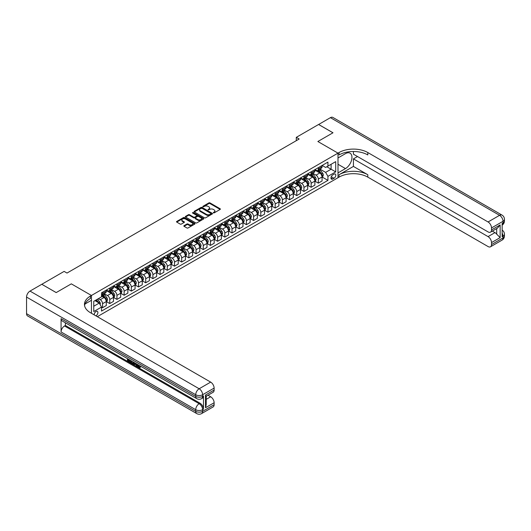 <?xml version="1.0" encoding="UTF-8"?>
<svg xmlns="http://www.w3.org/2000/svg" width="531" height="531" viewBox="0 0 531 531"><rect width="100%" height="100%" fill="white"/><g stroke="black" fill="none" stroke-linecap="round" stroke-linejoin="round"><path stroke-width="0.8" d="M213.362 212.891L214.152 212.891L220.153 209.426A0.796 0.458 0 0 0 220.385 209.101A0.796 0.458 0 0 0 220.153 208.776L209.991 202.902A0.796 0.458 0 0 0 208.856 202.902L202.855 206.367L202.855 206.825L204.422 206.38A2.555 1.474 0 0 1 208.039 206.38L208.889 206.864A2.555 1.474 0 0 1 209.632 207.906A2.555 1.474 0 0 1 208.889 208.955L208.112 209.858L209.679 209.406A2.555 1.474 0 0 1 213.289 209.406L214.139 209.898A2.555 1.474 0 0 1 214.889 210.94A2.555 1.474 0 0 1 214.139 211.988L213.362 212.891L213.362 212.433M95.872 315.839A2.602 1.5 120 0 0 96.058 315.746A2.602 1.5 120 0 0 97.757 313.449A2.602 1.5 120 0 0 97.359 311.365A2.602 1.5 120 0 0 96.058 311.491A2.602 1.5 120 0 0 94.226 314.883M184.065 225.662A0.796 0.458 0 0 0 183.832 225.987A0.796 0.458 0 0 0 184.065 226.319L186.919 227.965A0.796 0.458 0 0 0 188.047 227.965L194.711 224.115A0.796 0.458 0 0 0 194.943 223.79A0.796 0.458 0 0 0 194.711 223.465L184.542 217.597A0.796 0.458 0 0 0 183.414 217.597L176.75 221.44A0.796 0.458 0 0 0 176.518 221.766A0.796 0.458 0 0 0 176.75 222.091L180.195 224.082A0.796 0.458 0 0 0 181.323 224.082L184.177 222.436A0.796 0.458 0 0 0 184.41 222.111A0.796 0.458 0 0 0 184.177 221.785L182.472 220.796A2.137 1.235 0 0 1 181.841 219.927A2.137 1.235 0 0 1 183.162 218.785A2.137 1.235 0 0 1 185.492 219.051L192.182 222.914A2.137 1.235 0 0 1 192.806 223.79A2.137 1.235 0 0 1 191.492 224.932A2.137 1.235 0 0 1 189.162 224.659L188.047 224.016A0.796 0.458 0 0 0 186.919 224.016L184.065 225.662L184.065 226.319M26.55 313.682L195.713 411.346A4.885 2.821 120 0 0 196.722 413.583L27.559 315.918A4.885 2.821 -60 0 1 26.55 313.682L26.55 297.075A4.885 2.821 -60 0 1 30.002 291.094L41.796 284.284L56.18 292.588L71.313 283.853L56.213 292.574L41.83 284.304M41.83 284.271L64.125 271.394L66.999 273.06L299.165 139.016L296.285 137.356L318.58 124.486L332.97 132.79L317.863 141.511L338.001 153.134L91.451 295.482L71.313 283.853L91.451 295.482L90.416 296.079A20.344 11.742 0 0 0 84.456 304.382A20.344 11.742 0 0 0 90.416 312.686L210.668 382.114A4.885 2.821 60 0 1 214.126 388.095L202.616 394.739L202.616 396.398L203.479 395.9A4.885 2.821 60 0 1 202.47 398.137L201.607 398.635A4.885 2.821 -120 0 0 202.616 396.398A4.885 2.821 0 0 1 195.713 396.398L195.713 394.739L26.55 297.075M204.481 217.823A0.796 0.458 0 0 0 205.61 217.823L212.274 213.973A0.796 0.458 0 0 0 212.506 213.648A0.796 0.458 0 0 0 212.274 213.323L202.112 207.455A0.796 0.458 0 0 0 200.977 207.455L194.313 211.298A0.796 0.458 0 0 0 194.08 211.63A0.796 0.458 0 0 0 194.313 211.955L204.481 217.823M192.594 213.011L193.158 213.09L193.158 212.427L203.492 218.394A0.796 0.458 0 0 1 203.725 218.719A0.796 0.458 0 0 1 203.492 219.044L196.828 222.894A0.796 0.458 0 0 1 195.7 222.894L185.531 217.026L185.531 216.369A0.796 0.458 0 0 0 185.299 216.694A0.796 0.458 0 0 0 185.531 217.026M185.531 216.369L188.386 214.723A0.796 0.458 0 0 1 189.514 214.723L193.636 217.106A0.796 0.458 0 0 0 194.764 217.106L196.662 216.011A0.796 0.458 0 0 0 196.895 215.686A0.796 0.458 0 0 0 196.662 215.36L192.368 212.885L193.158 212.427M334.032 174.161L332.764 174.898A2.522 1.454 120 0 0 331.118 177.115A2.522 1.454 120 0 0 331.503 179.139A2.522 1.454 120 0 0 332.764 179.013L334.032 178.283A2.522 1.454 120 0 0 335.678 176.06A2.522 1.454 120 0 0 335.293 174.042A2.522 1.454 120 0 0 334.032 174.161M91.451 313.283L91.451 295.482L91.451 300.294L85.033 304.004M97.319 316.675L339.037 177.122A20.344 11.742 180 0 1 367.804 177.122L488.062 246.55A4.885 2.821 -120 0 0 490.505 246.789A4.885 2.821 -120 0 0 491.514 244.559L503.023 237.915L503.023 236.249L502.16 236.746L502.16 223.458L503.023 222.96L503.023 221.301L491.514 227.945L491.514 229.903L500.142 224.925L500.142 237.616L496.691 234.158L496.691 228.569M318.613 124.466L332.997 132.77L317.863 141.511L338.001 153.134L338.001 177.719L338.001 172.9L345.482 168.586A9.153 5.283 120 0 0 351.462 160.515A9.153 5.283 120 0 0 350.062 153.18A9.153 5.283 120 0 0 345.482 153.632L338.001 157.953L338.001 153.134L339.037 152.536A20.344 11.742 180 0 1 367.804 152.536L488.062 221.965L499.565 215.32L330.408 117.656L318.613 124.5M322.151 165.446L325.629 167.451L327.932 166.123L327.932 162.108L101.521 292.82L101.521 296.842L93.755 301.329L93.755 311.558L101.521 307.071L101.521 311.093L327.932 180.374L327.932 176.358L325.629 172.369L319.908 169.07M327.932 166.123L335.698 161.643L335.698 171.871L327.932 176.358M296.285 137.356L296.285 140.682M326.837 166.754L331.098 169.216L331.098 164.298L335.698 161.643M325.629 172.369L331.098 169.216L335.698 171.871M93.755 306.241L99.217 303.088L94.963 300.632M101.521 307.104L102.556 307.708L102.556 303.686A3.252 1.878 -120 0 0 100.253 299.696L98.414 298.634M102.556 307.708L106.3 305.544L106.3 301.528A3.252 1.878 -120 0 0 103.996 297.539L101.521 296.112M106.386 301.608L109.751 303.553L109.751 299.53A3.252 1.878 -120 0 0 107.448 295.548L104.142 293.636M109.751 303.553L113.488 301.396L113.488 297.373A3.252 1.878 -120 0 0 111.185 293.391L106.3 290.563M113.574 297.46L116.939 299.398L116.939 295.382A3.252 1.878 -120 0 0 114.643 291.393L111.337 289.488M116.939 299.398L120.683 297.241L120.683 293.218A3.252 1.878 -120 0 0 118.38 289.236L113.488 286.415M120.769 293.304L124.135 295.249L124.135 291.227A3.252 1.878 -120 0 0 121.831 287.244L118.526 285.333M124.135 295.249L127.871 293.085L127.871 289.07A3.252 1.878 -120 0 0 125.575 285.081L120.683 282.26M127.958 289.149L131.323 291.094L131.323 287.079A3.252 1.878 -120 0 0 129.026 283.089L125.721 281.184M131.323 291.094L135.066 288.937L135.066 284.915A3.252 1.878 -120 0 0 132.763 280.932L127.871 278.105M135.153 285.001L138.518 286.946L138.518 282.923A3.252 1.878 -120 0 0 136.215 278.934L132.909 277.029M138.518 286.946L142.262 284.782L142.262 280.766A3.252 1.878 -120 0 0 139.958 276.777L135.066 273.956M142.348 280.846L145.713 282.791L145.713 278.768A3.252 1.878 -120 0 0 143.41 274.786L140.104 272.874M145.713 282.791L149.45 280.633L149.45 276.611A3.252 1.878 -120 0 0 147.147 272.629L142.262 269.801M149.536 276.697L152.901 278.636L152.901 274.62A3.252 1.878 -120 0 0 150.598 270.631L147.299 268.726M152.901 278.636L156.645 276.478L156.645 272.463A3.252 1.878 -120 0 0 154.342 268.474L149.45 265.653M156.731 272.542L160.096 274.487L160.096 270.465A3.252 1.878 -120 0 0 157.793 266.482L154.488 264.571M160.096 274.487L163.833 272.323L163.833 268.308A3.252 1.878 -120 0 0 161.537 264.319L156.645 261.498M163.92 268.387L167.285 270.332L167.285 266.316A3.252 1.878 -120 0 0 164.988 262.327L161.683 260.422M167.285 270.332L171.028 268.175L171.028 264.153A3.252 1.878 -120 0 0 168.725 260.17L163.833 257.343M171.115 264.239L174.48 266.184L174.48 262.161A3.252 1.878 -120 0 0 172.177 258.172L168.871 256.267M174.48 266.184L178.217 264.02L178.217 260.004A3.252 1.878 -120 0 0 175.92 256.015L171.028 253.194M178.303 260.084L181.675 262.029L181.675 258.006A3.252 1.878 -120 0 0 179.372 254.024L176.066 252.112M181.675 262.029L185.412 259.871L185.412 255.849A3.252 1.878 -120 0 0 183.109 251.867L178.217 249.039M185.498 255.935L188.863 257.874L188.863 253.858A3.252 1.878 -120 0 0 186.56 249.869L183.255 247.964M188.863 257.874L192.607 255.716L192.607 251.701A3.252 1.878 -120 0 0 190.304 247.711L185.412 244.891M192.693 251.78L196.058 253.725L196.058 249.703A3.252 1.878 -120 0 0 193.755 245.72L190.45 243.809M196.058 253.725L199.795 251.568L199.795 247.546A3.252 1.878 -120 0 0 197.492 243.556L192.607 240.735M199.882 247.625L203.247 249.57L203.247 245.554A3.252 1.878 -120 0 0 200.944 241.565L197.645 239.66M203.247 249.57L206.99 247.413L206.99 243.39A3.252 1.878 -120 0 0 204.687 239.408L199.795 236.58M207.077 243.477L210.442 245.422L210.442 241.399A3.252 1.878 -120 0 0 208.139 237.41L204.833 235.505M210.442 245.422L214.179 243.258L214.179 239.242A3.252 1.878 -120 0 0 211.882 235.253L206.99 232.432M214.265 239.322L217.63 241.266L217.63 237.244A3.252 1.878 -120 0 0 215.334 233.262L212.028 231.35M217.63 241.266L221.374 239.109L221.374 235.087A3.252 1.878 -120 0 0 219.071 231.104L214.179 228.277M221.46 235.173L224.825 237.111L224.825 233.096A3.252 1.878 -120 0 0 222.522 229.107L219.217 227.202M224.825 237.111L228.562 234.954L228.562 230.939A3.252 1.878 -120 0 0 226.266 226.949L221.374 224.128M228.649 231.018L232.02 232.963L232.02 228.941A3.252 1.878 -120 0 0 229.717 224.958L226.412 223.047M232.02 232.963L235.757 230.806L235.757 226.783A3.252 1.878 -120 0 0 233.454 222.794L228.562 219.973M235.844 226.863L239.209 228.808L239.209 224.792A3.252 1.878 -120 0 0 236.906 220.803L233.6 218.898M239.209 228.808L242.952 226.651L242.952 222.628A3.252 1.878 -120 0 0 240.649 218.646L235.757 215.818M243.039 222.715L246.404 224.659L246.404 220.637A3.252 1.878 -120 0 0 244.101 216.655L240.795 214.743M246.404 224.659L250.141 222.496L250.141 218.48A3.252 1.878 -120 0 0 247.838 214.491L242.952 211.67M250.227 218.56L253.592 220.504L253.592 216.482A3.252 1.878 -120 0 0 251.289 212.5L247.99 210.588M253.592 220.504L257.336 218.347L257.336 214.325A3.252 1.878 -120 0 0 255.033 210.342L250.141 207.515M257.422 214.411L260.787 216.349L260.787 212.334A3.252 1.878 -120 0 0 258.484 208.344L255.179 206.44M260.787 216.349L264.524 214.192L264.524 210.176A3.252 1.878 -120 0 0 262.228 206.187L257.336 203.366M264.611 210.256L267.976 212.201L267.976 208.179A3.252 1.878 -120 0 0 265.679 204.196L262.374 202.284M267.976 212.201L271.719 210.044L271.719 206.021A3.252 1.878 -120 0 0 269.416 202.032L264.524 199.211M271.806 206.108L275.171 208.046L275.171 204.03A3.252 1.878 -120 0 0 272.868 200.041L269.562 198.136M275.171 208.046L278.908 205.889L278.908 201.866A3.252 1.878 -120 0 0 276.611 197.884L271.719 195.056M278.994 201.953L282.366 203.897L282.366 199.875A3.252 1.878 -120 0 0 280.063 195.893L276.757 193.981M282.366 203.897L286.103 201.734L286.103 197.718A3.252 1.878 -120 0 0 283.8 193.729L278.908 190.908M286.189 197.797L289.554 199.742L289.554 195.727A3.252 1.878 -120 0 0 287.251 191.737L283.952 189.826M289.554 199.742L293.298 197.585L293.298 193.563A3.252 1.878 -120 0 0 290.995 189.58L286.103 186.753M293.384 193.649L296.749 195.587L296.749 191.572A3.252 1.878 -120 0 0 294.446 187.582L291.141 185.677M296.749 195.587L300.486 193.43L300.486 189.414A3.252 1.878 -120 0 0 298.183 185.425L293.298 182.604M300.573 189.494L303.938 191.439L303.938 187.416A3.252 1.878 -120 0 0 301.641 183.434L298.336 181.522M303.938 191.439L307.681 189.282L307.681 185.259A3.252 1.878 -120 0 0 305.378 181.27L300.486 178.449M307.768 185.346L311.133 187.284L311.133 183.268A3.252 1.878 -120 0 0 308.83 179.279L305.524 177.374M311.133 187.284L314.87 185.127L314.87 181.104A3.252 1.878 -120 0 0 312.573 177.122L307.681 174.294M314.956 181.19L318.321 183.135L318.321 179.113A3.252 1.878 -120 0 0 316.025 175.13L312.719 173.219M318.321 183.135L322.065 180.971L322.065 176.956A3.252 1.878 -120 0 0 319.762 172.967L314.87 170.146M314.956 169.595L316.025 170.212A3.252 1.878 -120 0 0 317.651 170.371A3.252 1.878 -120 0 0 318.321 168.885L318.321 167.65M307.768 173.75L308.83 174.36A3.252 1.878 -120 0 0 310.456 174.526A3.252 1.878 -120 0 0 311.133 173.033L311.133 171.805M300.573 177.898L301.641 178.516A3.252 1.878 -120 0 0 303.267 178.675A3.252 1.878 -120 0 0 303.938 177.188L303.938 175.96M293.384 182.053L294.446 182.671A3.252 1.878 -120 0 0 296.072 182.83A3.252 1.878 -120 0 0 296.749 181.336L296.749 180.109M286.189 186.208L287.251 186.819A3.252 1.878 -120 0 0 288.884 186.985A3.252 1.878 -120 0 0 289.554 185.492L289.554 184.264M278.994 190.357L280.063 190.974A3.252 1.878 -120 0 0 281.689 191.133A3.252 1.878 -120 0 0 282.366 189.647L282.366 188.412M271.806 194.512L272.868 195.123A3.252 1.878 -120 0 0 274.494 195.289A3.252 1.878 -120 0 0 275.171 193.795L275.171 192.567M264.611 198.66L265.679 199.278A3.252 1.878 -120 0 0 267.305 199.437A3.252 1.878 -120 0 0 267.976 197.95L267.976 196.722M257.422 202.815L258.484 203.433A3.252 1.878 -120 0 0 260.11 203.592A3.252 1.878 -120 0 0 260.787 202.099L260.787 200.871M250.227 206.971L251.289 207.581A3.252 1.878 -120 0 0 252.922 207.74A3.252 1.878 -120 0 0 253.592 206.254L253.592 205.026M243.039 211.119L244.101 211.736A3.252 1.878 -120 0 0 245.727 211.896A3.252 1.878 -120 0 0 246.404 210.409L246.404 209.174M235.844 215.274L236.906 215.885A3.252 1.878 -120 0 0 238.538 216.051A3.252 1.878 -120 0 0 239.209 214.557L239.209 213.329M228.649 219.422L229.717 220.04A3.252 1.878 -120 0 0 231.343 220.199A3.252 1.878 -120 0 0 232.02 218.712L232.02 217.484M221.46 223.578L222.522 224.195A3.252 1.878 -120 0 0 224.148 224.354A3.252 1.878 -120 0 0 224.825 222.861L224.825 221.633M214.265 227.733L215.334 228.343A3.252 1.878 -120 0 0 216.96 228.503A3.252 1.878 -120 0 0 217.63 227.016L217.63 225.788M207.077 231.881L208.139 232.498A3.252 1.878 -120 0 0 209.765 232.658A3.252 1.878 -120 0 0 210.442 231.171L210.442 229.936M199.882 236.036L200.944 236.647A3.252 1.878 -120 0 0 202.576 236.813A3.252 1.878 -120 0 0 203.247 235.319L203.247 234.091M192.693 240.185L193.755 240.802A3.252 1.878 -120 0 0 195.381 240.961A3.252 1.878 -120 0 0 196.058 239.474L196.058 238.246M185.498 244.34L186.56 244.957A3.252 1.878 -120 0 0 188.193 245.116A3.252 1.878 -120 0 0 188.863 243.623L188.863 242.395M178.303 248.495L179.372 249.105A3.252 1.878 -120 0 0 180.998 249.265A3.252 1.878 -120 0 0 181.675 247.778L181.675 246.55M171.115 252.643L172.177 253.26A3.252 1.878 -120 0 0 173.803 253.42A3.252 1.878 -120 0 0 174.48 251.933L174.48 250.698M163.92 256.798L164.988 257.409A3.252 1.878 -120 0 0 166.615 257.575A3.252 1.878 -120 0 0 167.285 256.081L167.285 254.853M156.731 260.947L157.793 261.564A3.252 1.878 -120 0 0 159.419 261.723A3.252 1.878 -120 0 0 160.096 260.236L160.096 259.009M149.536 265.102L150.598 265.719A3.252 1.878 -120 0 0 152.231 265.878A3.252 1.878 -120 0 0 152.901 264.385L152.901 263.157M142.348 269.257L143.41 269.867A3.252 1.878 -120 0 0 145.036 270.027A3.252 1.878 -120 0 0 145.713 268.54L145.713 267.312M135.153 273.405L136.215 274.023A3.252 1.878 -120 0 0 137.848 274.182A3.252 1.878 -120 0 0 138.518 272.695L138.518 271.46M127.958 277.56L129.026 278.171A3.252 1.878 -120 0 0 130.653 278.337A3.252 1.878 -120 0 0 131.323 276.843L131.323 275.616M120.769 281.709L121.831 282.326A3.252 1.878 -120 0 0 123.457 282.485A3.252 1.878 -120 0 0 124.135 280.999L124.135 279.771M113.574 285.864L114.643 286.481A3.252 1.878 -120 0 0 116.269 286.64A3.252 1.878 -120 0 0 116.939 285.147L116.939 283.919M106.386 290.019L107.448 290.63A3.252 1.878 -120 0 0 109.074 290.789A3.252 1.878 -120 0 0 109.751 289.302L109.751 288.074M322.151 177.035L327.932 180.374M317.651 170.371L321.388 168.214A3.252 1.878 -120 0 0 322.065 166.721L322.065 165.493M310.456 174.526L314.199 172.363A3.252 1.878 -120 0 0 314.87 170.876L314.87 169.648M303.267 178.675L307.004 176.518A3.252 1.878 -120 0 0 307.681 175.031L307.681 173.796M296.072 182.83L299.816 180.673A3.252 1.878 -120 0 0 300.486 179.179L300.486 177.951M288.884 186.985L292.621 184.821A3.252 1.878 -120 0 0 293.298 183.334L293.298 182.106M281.689 191.133L285.426 188.976A3.252 1.878 -120 0 0 286.103 187.483L286.103 186.255M274.494 195.289L278.237 193.125A3.252 1.878 -120 0 0 278.908 191.638L278.908 190.41M267.305 199.437L271.042 197.28A3.252 1.878 -120 0 0 271.719 195.786L271.719 194.558M260.11 203.592L263.854 201.435A3.252 1.878 -120 0 0 264.524 199.941L264.524 198.713M252.922 207.74L256.659 205.583A3.252 1.878 -120 0 0 257.336 204.096L257.336 202.869M245.727 211.896L249.47 209.738A3.252 1.878 -120 0 0 250.141 208.245L250.141 207.017M238.538 216.051L242.275 213.887A3.252 1.878 -120 0 0 242.952 212.4L242.952 211.172M231.343 220.199L235.08 218.042A3.252 1.878 -120 0 0 235.757 216.548L235.757 215.32M224.148 224.354L227.892 222.197A3.252 1.878 -120 0 0 228.562 220.704L228.562 219.476M216.96 228.503L220.697 226.345A3.252 1.878 -120 0 0 221.374 224.859L221.374 223.624M209.765 232.658L213.508 230.5A3.252 1.878 -120 0 0 214.179 229.007L214.179 227.779M202.576 236.813L206.313 234.649A3.252 1.878 -120 0 0 206.99 233.162L206.99 231.934M195.381 240.961L199.125 238.804A3.252 1.878 -120 0 0 199.795 237.311L199.795 236.083M188.193 245.116L191.93 242.959A3.252 1.878 -120 0 0 192.607 241.466L192.607 240.238M180.998 249.265L184.735 247.107A3.252 1.878 -120 0 0 185.412 245.621L185.412 244.386M173.803 253.42L177.546 251.263A3.252 1.878 -120 0 0 178.217 249.769L178.217 248.541M166.615 257.575L170.351 255.411A3.252 1.878 -120 0 0 171.028 253.924L171.028 252.696M159.419 261.723L163.163 259.566A3.252 1.878 -120 0 0 163.833 258.073L163.833 256.845M152.231 265.878L155.968 263.721A3.252 1.878 -120 0 0 156.645 262.228L156.645 261M145.036 270.027L148.78 267.87A3.252 1.878 -120 0 0 149.45 266.383L149.45 265.148M137.848 274.182L141.585 272.025A3.252 1.878 -120 0 0 142.262 270.531L142.262 269.303M130.653 278.337L134.389 276.173A3.252 1.878 -120 0 0 135.066 274.686L135.066 273.458M123.457 282.485L127.201 280.328A3.252 1.878 -120 0 0 127.871 278.835L127.871 277.607M116.269 286.64L120.006 284.477A3.252 1.878 -120 0 0 120.683 282.99L120.683 281.762M109.074 290.789L112.818 288.632A3.252 1.878 -120 0 0 113.488 287.145L113.488 285.91M101.521 295.077A3.252 1.878 -120 0 0 101.886 294.944L105.623 292.787A3.252 1.878 -120 0 0 106.3 291.293L106.3 290.065M101.886 294.944A3.252 1.878 -120 0 0 102.556 293.451L102.556 292.223M99.217 303.088L101.521 307.071M213.588 212.971L214.139 212.652A2.555 1.474 0 0 0 214.889 211.603L214.889 210.94M209.632 207.906L209.632 208.577A2.555 1.474 0 0 1 208.889 209.619L208.331 209.937M220.146 209.433L209.991 203.572A0.796 0.458 0 0 0 208.856 203.572L203.081 206.904M212.267 213.98L202.112 208.119A0.796 0.458 0 0 0 200.977 208.119L194.326 211.962L194.313 211.298M210.86 213.874L210.86 213.422L201.939 208.271L200.333 208.743A2.555 1.474 0 0 0 199.583 209.785A2.555 1.474 0 0 0 200.333 210.827L206.433 214.351A2.555 1.474 0 0 0 210.044 214.351L210.86 213.874L210.86 214.544L211.026 213.648M199.583 209.785L199.583 210.449A2.555 1.474 0 0 0 200.333 211.491L200.333 210.827M210.86 214.544L210.044 215.015A2.555 1.474 0 0 1 206.433 215.015L200.333 211.491M185.545 217.026L188.386 215.387L188.386 214.723M196.895 215.686L196.895 216.349A0.796 0.458 0 0 1 196.662 216.675L194.764 217.77A0.796 0.458 0 0 1 193.636 217.77L189.514 215.387A0.796 0.458 0 0 0 188.386 215.387M193.158 213.09L203.479 219.051M197.917 219.575A2.137 1.235 0 0 0 200.247 219.841A2.137 1.235 0 0 0 201.561 218.706A2.137 1.235 0 0 0 200.937 217.829L198.581 216.469A0.796 0.458 0 0 0 197.452 216.469L195.561 217.564A0.796 0.458 0 0 0 195.322 217.889A0.796 0.458 0 0 0 195.561 218.214L197.917 219.575L197.917 220.239A2.137 1.235 0 0 0 200.247 220.504A2.137 1.235 0 0 0 201.561 219.369L201.561 218.706M195.322 217.889L195.322 218.553A0.796 0.458 0 0 0 195.561 218.878L195.561 218.214M197.917 220.239L195.561 218.878M192.806 223.79L192.806 224.454A2.137 1.235 0 0 1 191.492 225.595A2.137 1.235 0 0 1 189.162 225.323L188.047 224.679A0.796 0.458 0 0 0 186.919 224.679L184.078 226.325M181.841 219.927L181.841 220.591A2.137 1.235 0 0 0 182.472 221.46L182.472 220.796M184.164 222.443L182.472 221.46M194.711 223.465L194.711 224.115L184.542 218.261A0.796 0.458 0 0 0 183.414 218.261L176.763 222.097L176.75 221.44M322.065 177.088L322.755 176.69L323.333 175.031A2.157 1.248 -120 0 0 322.642 173.192L320.293 170.053A6.226 3.591 -120 0 0 319.609 169.243M317.272 171.533A6.226 3.591 -120 0 0 315.998 170.199M321.474 175.515L322.164 175.117A2.157 1.248 -120 0 0 321.547 173.823L319.197 170.683A6.226 3.591 -120 0 0 318.52 169.874M317.936 170.205A5.164 2.98 60 0 1 318.786 171.168L320.777 173.823M317.83 170.272A6.226 3.591 60 0 1 318.507 171.082L320.067 173.172M314.87 181.237L315.56 180.839L316.137 179.179A2.157 1.248 -120 0 0 315.447 177.341L313.098 174.208A6.226 3.591 -120 0 0 312.42 173.391M310.077 175.681A6.226 3.591 -120 0 0 308.81 174.347M314.286 179.67L314.976 179.272A2.157 1.248 -120 0 0 314.359 177.978L312.002 174.838A6.226 3.591 -120 0 0 311.325 174.022M310.748 174.36A5.164 2.98 60 0 1 311.597 175.323L313.582 177.978M310.635 174.42A6.226 3.591 60 0 1 311.312 175.237L312.878 177.321M307.681 185.392L308.372 184.994L308.942 183.334A2.157 1.248 -120 0 0 308.259 181.496L305.909 178.356A6.226 3.591 -120 0 0 305.225 177.546M302.889 179.836A6.226 3.591 -120 0 0 301.615 178.502M307.091 183.826L307.781 183.427A2.157 1.248 -120 0 0 307.164 182.126L304.814 178.987A6.226 3.591 -120 0 0 304.13 178.177M303.553 178.509A5.164 2.98 60 0 1 304.402 179.471L306.394 182.133M303.44 178.575A6.226 3.591 60 0 1 304.124 179.385L305.683 181.476M300.486 189.547L301.177 189.149L301.754 187.483A2.157 1.248 -120 0 0 301.064 185.651L298.714 182.511A6.226 3.591 -120 0 0 298.037 181.695M295.694 183.985A6.226 3.591 -120 0 0 294.42 182.657M299.896 187.974L300.586 187.576A2.157 1.248 -120 0 0 299.969 186.281L297.619 183.142A6.226 3.591 -120 0 0 296.942 182.325M296.364 182.664A5.164 2.98 60 0 1 297.207 183.626L299.199 186.281M296.252 182.724A6.226 3.591 60 0 1 296.929 183.54L298.495 185.624M293.298 193.696L293.988 193.297L294.559 191.638A2.157 1.248 -120 0 0 293.875 189.799L291.519 186.66A6.226 3.591 -120 0 0 290.842 185.85M288.506 188.14A6.226 3.591 -120 0 0 287.231 186.806M292.707 192.129L293.397 191.731A2.157 1.248 -120 0 0 292.78 190.43L290.43 187.297A6.226 3.591 -120 0 0 289.747 186.481M289.169 186.812A5.164 2.98 60 0 1 290.019 187.782L292.01 190.437M289.056 186.879A6.226 3.591 60 0 1 289.74 187.695L291.3 189.779M353.42 166.422L339.037 174.732A20.344 11.742 180 0 1 367.804 174.732L353.42 166.422L353.42 158.882L357.509 156.526M353.42 151.488L353.42 154.169L488.062 231.901A4.885 2.821 -120 0 0 490.505 232.14A4.885 2.821 -120 0 0 491.514 229.903M500.142 237.616L491.514 242.594L491.514 244.559M491.514 242.594A4.885 2.821 -120 0 0 488.062 236.614L494.965 232.631A4.885 2.821 60 0 1 496.691 234.158M353.42 158.882L488.062 236.614M330.408 117.656A4.885 2.821 -60 0 1 332.851 117.417L502.007 215.082A4.885 2.821 120 0 0 499.565 215.32A4.885 2.821 60 0 1 503.023 221.301A4.885 2.821 180 0 0 504.45 219.31A4.885 4.885 0 0 0 502.007 215.082M491.514 227.945A4.885 2.821 -120 0 0 488.062 221.965M492.31 231.098L494.965 232.631M339.037 152.536L339.037 154.933A20.344 11.742 180 0 1 367.804 154.933L367.804 152.536M490.505 232.14L497.56 228.065L500.142 224.925M137.629 364.518L139.507 367.107M137.582 364.996L138.651 367.233L140.078 366.529L140.562 366.941L139.699 367.85L138.691 367.717L137.131 364.233M134.808 364.2L134.131 365.029L133.613 364.731L134.482 362.7M136.673 363.967L137.363 366.363L136.898 366.636L135.989 364.883L134.522 364.034L134.131 365.029M128.389 359.879L128.389 360.728L130.427 361.903L130.427 362.361L129.969 362.627L127.447 361.173L127.447 358.637M130.208 360.23L129.743 360.662L127.931 359.613L127.931 360.994L128.389 360.728M61.072 318.666L195.713 396.398A4.885 2.821 120 0 0 196.722 398.635L62.081 320.903A4.885 2.821 -60 0 1 61.072 318.666L61.072 331.955A4.885 2.821 -60 0 1 64.523 325.974L65.386 325.476L200.028 403.208A4.885 2.821 60 0 1 203.479 409.189L203.479 395.9M65.386 325.476L65.386 322.808M133.427 362.089L133.467 362.633L133.912 362.374L133.447 363.682L131.867 363.728L130.633 363.012L130.633 360.476M205.49 395.037L206.207 396.119L206.207 404.655L205.49 407.728L205.49 395.037L214.126 390.053L214.126 388.095M214.126 390.053A4.885 2.821 60 0 1 213.11 392.29L206.207 396.279M208.013 395.23L210.668 396.763A4.885 2.821 60 0 1 214.126 402.744L205.49 407.728M203.479 409.189L202.616 409.686L202.616 411.346L214.126 404.702L214.126 402.744M214.126 404.702A4.885 2.821 60 0 1 213.11 406.938L201.607 413.583A4.885 2.821 -120 0 0 202.616 411.346A4.885 2.821 0 0 1 195.713 411.346L195.713 409.686L61.072 331.955M90.416 296.079L90.416 298.468A20.344 11.742 0 0 0 84.562 305.577M127.931 360.994L129.969 362.169L130.427 361.903M129.969 362.169L129.969 362.627M127.931 358.916L129.949 360.084M129.743 360.204L129.743 360.662M133.467 362.633L132.989 363.947M131.117 360.761L131.117 362.832L131.827 363.244L132.644 363.43L132.942 361.81M131.582 361.027L131.582 362.567L133.108 363.164M131.117 362.832L131.582 362.567M131.827 363.244L132.292 362.978M136.029 363.596L136.898 366.636M134.94 362.965L134.668 363.655L135.843 364.339L135.571 363.33M135.226 363.131L135.677 363.708M134.668 363.655L135.126 363.39M138.651 367.233L139.109 366.967M139.321 367.313L139.613 366.795L140.104 367.206L140.562 366.941M140.104 367.206L139.699 367.85M286.103 197.851L286.793 197.452L287.371 195.786A2.157 1.248 -120 0 0 286.68 193.954L284.331 190.815A6.226 3.591 -120 0 0 283.647 189.998M281.311 192.295A6.226 3.591 -120 0 0 280.036 190.961M285.512 196.278L286.202 195.879A2.157 1.248 -120 0 0 285.585 194.585L283.235 191.445A6.226 3.591 -120 0 0 282.558 190.636M281.974 190.968A5.164 2.98 60 0 1 282.824 191.93L284.815 194.585M281.868 191.034A6.226 3.591 60 0 1 282.545 191.844L284.112 193.934M278.908 201.999L279.598 201.601L280.176 199.941A2.157 1.248 -120 0 0 279.485 198.103L277.136 194.97A6.226 3.591 -120 0 0 276.459 194.154M274.122 196.443A6.226 3.591 -120 0 0 272.848 195.109M278.324 200.433L279.014 200.034A2.157 1.248 -120 0 0 278.397 198.74L276.047 195.6A6.226 3.591 -120 0 0 275.363 194.784M274.786 195.123A5.164 2.98 60 0 1 275.635 196.085L277.62 198.74M274.673 195.182A6.226 3.591 60 0 1 275.35 195.999L276.916 198.083M271.719 206.154L272.41 205.756L272.987 204.096A2.157 1.248 -120 0 0 272.297 202.258L269.947 199.118A6.226 3.591 -120 0 0 269.263 198.309M266.927 200.599A6.226 3.591 -120 0 0 265.653 199.264M271.129 204.588L271.819 204.189A2.157 1.248 -120 0 0 271.202 202.888L268.852 199.749A6.226 3.591 -120 0 0 268.175 198.939M267.591 199.271A5.164 2.98 60 0 1 268.44 200.233L270.432 202.895M267.485 199.337A6.226 3.591 60 0 1 268.162 200.147L269.721 202.238M264.524 210.309L265.215 209.911L265.792 208.245A2.157 1.248 -120 0 0 265.102 206.413L262.752 203.273A6.226 3.591 -120 0 0 262.075 202.457M259.732 204.747A6.226 3.591 -120 0 0 258.458 203.419M263.94 208.736L264.63 208.338A2.157 1.248 -120 0 0 264.013 207.044L261.657 203.904A6.226 3.591 -120 0 0 260.98 203.088M260.402 203.426A5.164 2.98 60 0 1 261.252 204.389L263.237 207.044M260.29 203.486A6.226 3.591 60 0 1 260.967 204.302L262.533 206.386M257.336 214.458L258.026 214.059L258.597 212.4A2.157 1.248 -120 0 0 257.913 210.561L255.564 207.422A6.226 3.591 -120 0 0 254.88 206.612M252.544 208.902A6.226 3.591 -120 0 0 251.269 207.568M256.745 212.891L257.435 212.493A2.157 1.248 -120 0 0 256.818 211.192L254.468 208.059A6.226 3.591 -120 0 0 253.785 207.243M253.207 207.575A5.164 2.98 60 0 1 254.057 208.544L256.048 211.199M253.095 207.641A6.226 3.591 60 0 1 253.778 208.457L255.338 210.541M250.141 218.613L250.831 218.214L251.409 216.548A2.157 1.248 -120 0 0 250.718 214.716L248.369 211.577A6.226 3.591 -120 0 0 247.692 210.761M245.349 213.057A6.226 3.591 -120 0 0 244.074 211.723M249.55 217.04L250.24 216.641A2.157 1.248 -120 0 0 249.623 215.347L247.273 212.208A6.226 3.591 -120 0 0 246.596 211.398M246.019 211.73A5.164 2.98 60 0 1 246.862 212.692L248.853 215.347M245.906 211.796A6.226 3.591 60 0 1 246.583 212.606L248.15 214.697M242.952 222.761L243.643 222.363L244.214 220.704A2.157 1.248 -120 0 0 243.53 218.865L241.174 215.732A6.226 3.591 -120 0 0 240.497 214.916M238.16 217.206A6.226 3.591 -120 0 0 236.886 215.871M242.362 221.195L243.052 220.796A2.157 1.248 -120 0 0 242.435 219.502L240.085 216.363A6.226 3.591 -120 0 0 239.401 215.546M238.824 215.885A5.164 2.98 60 0 1 239.673 216.847L241.665 219.502M238.711 215.944A6.226 3.591 60 0 1 239.395 216.761L240.955 218.845M235.757 226.916L236.448 226.518L237.025 224.859A2.157 1.248 -120 0 0 236.335 223.02L233.985 219.88A6.226 3.591 -120 0 0 233.301 219.071M230.965 221.361A6.226 3.591 -120 0 0 229.691 220.026M235.167 225.35L235.857 224.952A2.157 1.248 -120 0 0 235.24 223.651L232.89 220.511A6.226 3.591 -120 0 0 232.213 219.701M231.629 220.033A5.164 2.98 60 0 1 232.478 220.996L234.47 223.657M231.523 220.1A6.226 3.591 60 0 1 232.2 220.909L233.766 223M228.562 231.071L229.253 230.673L229.83 229.007A2.157 1.248 -120 0 0 229.14 227.175L226.79 224.036A6.226 3.591 -120 0 0 226.113 223.219M223.777 225.509A6.226 3.591 -120 0 0 222.502 224.182M227.978 229.498L228.669 229.1A2.157 1.248 -120 0 0 228.051 227.806L225.702 224.666A6.226 3.591 -120 0 0 225.018 223.85M224.44 224.188A5.164 2.98 60 0 1 225.29 225.151L227.275 227.806M224.328 224.248A6.226 3.591 60 0 1 225.005 225.064L226.571 227.149M221.374 235.22L222.064 234.821L222.642 233.162A2.157 1.248 -120 0 0 221.951 231.324L219.602 228.184A6.226 3.591 -120 0 0 218.918 227.374M216.582 229.664A6.226 3.591 -120 0 0 215.307 228.33M220.783 233.653L221.473 233.255A2.157 1.248 -120 0 0 220.856 231.954L218.506 228.815A6.226 3.591 -120 0 0 217.829 228.005M217.245 228.337A5.164 2.98 60 0 1 218.095 229.306L220.086 231.961M217.139 228.403A6.226 3.591 60 0 1 217.816 229.219L219.376 231.304M214.179 239.375L214.869 238.977L215.447 237.311A2.157 1.248 -120 0 0 214.756 235.479L212.407 232.339A6.226 3.591 -120 0 0 211.73 231.523M209.387 233.819A6.226 3.591 -120 0 0 208.112 232.485M213.595 237.802L214.285 237.403A2.157 1.248 -120 0 0 213.668 236.109L211.311 232.97A6.226 3.591 -120 0 0 210.634 232.16M210.057 232.492A5.164 2.98 60 0 1 210.907 233.454L212.891 236.109M209.944 232.558A6.226 3.591 60 0 1 210.621 233.368L212.188 235.452M206.99 243.523L207.681 243.125L208.252 241.466A2.157 1.248 -120 0 0 207.568 239.627L205.212 236.494A6.226 3.591 -120 0 0 204.535 235.678M202.198 237.968A6.226 3.591 -120 0 0 200.924 236.634M206.4 241.957L207.09 241.559A2.157 1.248 -120 0 0 206.473 240.264L204.123 237.125A6.226 3.591 -120 0 0 203.439 236.308M202.862 236.647A5.164 2.98 60 0 1 203.712 237.609L205.703 240.264M202.749 236.707A6.226 3.591 60 0 1 203.433 237.523L204.993 239.607M199.795 247.678L200.486 247.28L201.063 245.621A2.157 1.248 -120 0 0 200.373 243.782L198.023 240.643A6.226 3.591 -120 0 0 197.346 239.833M195.003 242.123A6.226 3.591 -120 0 0 193.729 240.789M199.205 246.112L199.895 245.707A2.157 1.248 -120 0 0 199.278 244.413L196.928 241.273A6.226 3.591 -120 0 0 196.251 240.463M195.673 240.795A5.164 2.98 60 0 1 196.516 241.758L198.508 244.419M195.561 240.862A6.226 3.591 60 0 1 196.238 241.671L197.804 243.762M192.607 251.833L193.297 251.428L193.868 249.769A2.157 1.248 -120 0 0 193.184 247.937L190.828 244.798A6.226 3.591 -120 0 0 190.151 243.981M187.815 246.271A6.226 3.591 -120 0 0 186.54 244.937M192.016 250.26L192.707 249.862A2.157 1.248 -120 0 0 192.089 248.568L189.74 245.428A6.226 3.591 -120 0 0 189.056 244.612M188.478 244.95A5.164 2.98 60 0 1 189.328 245.913L191.319 248.568M188.366 245.01A6.226 3.591 60 0 1 189.049 245.826L190.609 247.911M185.412 255.982L186.102 255.584L186.68 253.924A2.157 1.248 -120 0 0 185.989 252.086L183.64 248.946A6.226 3.591 -120 0 0 182.956 248.136M180.62 250.426A6.226 3.591 -120 0 0 179.345 249.092M184.821 254.415L185.511 254.017A2.157 1.248 -120 0 0 184.894 252.716L182.545 249.577A6.226 3.591 -120 0 0 181.867 248.767M181.283 249.099A5.164 2.98 60 0 1 182.133 250.068L184.124 252.723M181.177 249.165A6.226 3.591 60 0 1 181.854 249.982L183.421 252.066M178.217 260.137L178.907 259.739L179.485 258.073A2.157 1.248 -120 0 0 178.794 256.241L176.445 253.101A6.226 3.591 -120 0 0 175.768 252.285M173.431 254.581A6.226 3.591 -120 0 0 172.157 253.247M177.633 258.564L178.323 258.166A2.157 1.248 -120 0 0 177.706 256.871L175.349 253.732A6.226 3.591 -120 0 0 174.672 252.922M174.095 253.254A5.164 2.98 60 0 1 174.945 254.216L176.929 256.871M173.982 253.32A6.226 3.591 60 0 1 174.659 254.13L176.226 256.214M171.028 264.285L171.719 263.887L172.29 262.228A2.157 1.248 -120 0 0 171.606 260.389L169.256 257.256A6.226 3.591 -120 0 0 168.573 256.44M166.236 258.73A6.226 3.591 -120 0 0 164.962 257.396M170.438 262.719L171.128 262.321A2.157 1.248 -120 0 0 170.511 261.02L168.161 257.887A6.226 3.591 -120 0 0 167.484 257.07M166.9 257.402A5.164 2.98 60 0 1 167.75 258.371L169.741 261.026M166.794 257.469A6.226 3.591 60 0 1 167.471 258.285L169.031 260.369M163.833 268.44L164.524 268.042L165.101 266.383A2.157 1.248 -120 0 0 164.411 264.544L162.061 261.405A6.226 3.591 -120 0 0 161.384 260.595M159.041 262.885A6.226 3.591 -120 0 0 157.767 261.551M163.249 266.874L163.94 266.469A2.157 1.248 -120 0 0 163.322 265.175L160.966 262.035A6.226 3.591 -120 0 0 160.289 261.225M159.712 261.557A5.164 2.98 60 0 1 160.561 262.52L162.546 265.175M159.599 261.624A6.226 3.591 60 0 1 160.276 262.433L161.842 264.524M156.645 272.595L157.335 272.191L157.906 270.531A2.157 1.248 -120 0 0 157.222 268.699L154.866 265.56A6.226 3.591 -120 0 0 154.189 264.743M151.853 267.033A6.226 3.591 -120 0 0 150.578 265.699M156.054 271.022L156.745 270.624A2.157 1.248 -120 0 0 156.127 269.33L153.778 266.19A6.226 3.591 -120 0 0 153.094 265.374M152.516 265.712A5.164 2.98 60 0 1 153.366 266.675L155.357 269.33M152.404 265.772A6.226 3.591 60 0 1 153.087 266.589L154.647 268.673M149.45 276.744L150.14 276.346L150.718 274.686A2.157 1.248 -120 0 0 150.027 272.848L147.678 269.708A6.226 3.591 -120 0 0 147.001 268.898M144.658 271.188A6.226 3.591 -120 0 0 143.383 269.854M148.859 275.177L149.55 274.779A2.157 1.248 -120 0 0 148.932 273.478L146.583 270.339A6.226 3.591 -120 0 0 145.906 269.529M145.328 269.861A5.164 2.98 60 0 1 146.171 270.83L148.162 273.485M145.215 269.927A6.226 3.591 60 0 1 145.892 270.744L147.459 272.828M142.262 280.899L142.952 280.501L143.523 278.835A2.157 1.248 -120 0 0 142.839 277.003L140.483 273.863A6.226 3.591 -120 0 0 139.806 273.047M137.469 275.343A6.226 3.591 -120 0 0 136.195 274.009M141.671 279.326L142.361 278.928A2.157 1.248 -120 0 0 141.744 277.633L139.394 274.494A6.226 3.591 -120 0 0 138.71 273.677M138.133 274.016A5.164 2.98 60 0 1 138.983 274.978L140.974 277.633M138.02 274.082A6.226 3.591 60 0 1 138.704 274.892L140.264 276.976M135.066 285.047L135.757 284.649L136.334 282.99A2.157 1.248 -120 0 0 135.644 281.151L133.294 278.018A6.226 3.591 -120 0 0 132.611 277.202M130.274 279.492A6.226 3.591 -120 0 0 129 278.158M134.476 283.481L135.166 283.083A2.157 1.248 -120 0 0 134.549 281.782L132.199 278.649A6.226 3.591 -120 0 0 131.522 277.832M130.938 278.164A5.164 2.98 60 0 1 131.788 279.133L133.779 281.788M130.832 278.231A6.226 3.591 60 0 1 131.509 279.047L133.075 281.131M127.871 289.203L128.562 288.804L129.139 287.145A2.157 1.248 -120 0 0 128.449 285.306L126.099 282.167A6.226 3.591 -120 0 0 125.422 281.357M123.086 283.647A6.226 3.591 -120 0 0 121.811 282.313M127.287 287.636L127.978 287.231A2.157 1.248 -120 0 0 127.36 285.937L125.004 282.797A6.226 3.591 -120 0 0 124.327 281.988M123.75 282.319A5.164 2.98 60 0 1 124.599 283.282L126.584 285.937M123.637 282.386A6.226 3.591 60 0 1 124.314 283.196L125.88 285.286M120.683 293.358L121.373 292.953L121.944 291.293A2.157 1.248 -120 0 0 121.26 289.461L118.911 286.322A6.226 3.591 -120 0 0 118.227 285.505M115.891 287.795A6.226 3.591 -120 0 0 114.616 286.461M120.092 291.784L120.783 291.386A2.157 1.248 -120 0 0 120.165 290.092L117.816 286.952A6.226 3.591 -120 0 0 117.139 286.136M116.554 286.474A5.164 2.98 60 0 1 117.404 287.437L119.395 290.092M116.448 286.534A6.226 3.591 60 0 1 117.125 287.351L118.685 289.435M113.488 297.506L114.178 297.108L114.756 295.448A2.157 1.248 -120 0 0 114.065 293.61L111.716 290.47A6.226 3.591 -120 0 0 111.039 289.66M108.696 291.95A6.226 3.591 -120 0 0 107.421 290.616M112.897 295.94L113.594 295.541A2.157 1.248 -120 0 0 112.977 294.24L110.621 291.101A6.226 3.591 -120 0 0 109.944 290.291M109.366 290.623A5.164 2.98 60 0 1 110.216 291.592L112.2 294.247M109.253 290.689A6.226 3.591 60 0 1 109.93 291.499L111.497 293.59M106.3 301.661L106.99 301.263L107.561 299.597A2.157 1.248 -120 0 0 106.877 297.765L104.521 294.625A6.226 3.591 -120 0 0 103.844 293.809M105.709 300.088L106.399 299.69A2.157 1.248 -120 0 0 105.782 298.395L103.432 295.256A6.226 3.591 -120 0 0 102.749 294.44M102.171 294.778A5.164 2.98 60 0 1 103.021 295.74L105.012 298.395M102.058 294.844A6.226 3.591 60 0 1 102.742 295.654L104.302 297.738M100.08 304.582L100.372 303.752A2.157 1.248 -120 0 0 99.682 301.913L97.585 299.112M98.786 302.836A2.157 1.248 -120 0 0 98.587 302.544L96.489 299.75M95.952 300.061L97.458 302.073M95.799 300.148L97.08 301.854M100.253 299.696L103.996 297.539M107.448 295.548L111.185 293.391M114.643 291.393L118.38 289.236M121.831 287.244L125.575 285.081M129.026 283.089L132.763 280.932M136.215 278.934L139.958 276.777M143.41 274.786L147.147 272.629M150.598 270.631L154.342 268.474M157.793 266.482L161.537 264.319M164.988 262.327L168.725 260.17M172.177 258.172L175.92 256.015M179.372 254.024L183.109 251.867M186.56 249.869L190.304 247.711M193.755 245.72L197.492 243.556M200.944 241.565L204.687 239.408M208.139 237.41L211.882 235.253M215.334 233.262L219.071 231.104M222.522 229.107L226.266 226.949M229.717 224.958L233.454 222.794M236.906 220.803L240.649 218.646M244.101 216.655L247.838 214.491M251.289 212.5L255.033 210.342M258.484 208.344L262.228 206.187M265.679 204.196L269.416 202.032M272.868 200.041L276.611 197.884M280.063 195.893L283.8 193.729M287.251 191.737L290.995 189.58M294.446 187.582L298.183 185.425M301.641 183.434L305.378 181.27M308.83 179.279L312.573 177.122M316.025 175.13L319.762 172.967M318.321 168.885L322.065 166.721M318.321 179.113L322.065 176.956M311.133 183.268L314.87 181.104M311.133 173.033L314.87 170.876M303.938 187.416L307.681 185.259M303.938 177.188L307.681 175.031M296.749 191.572L300.486 189.414M296.749 181.336L300.486 179.179M289.554 195.727L293.298 193.563M289.554 185.492L293.298 183.334M282.366 199.875L286.103 197.718M282.366 189.647L286.103 187.483M275.171 204.03L278.908 201.866M275.171 193.795L278.908 191.638M267.976 208.179L271.719 206.021M267.976 197.95L271.719 195.786M260.787 212.334L264.524 210.176M260.787 202.099L264.524 199.941M253.592 216.482L257.336 214.325M253.592 206.254L257.336 204.096M246.404 220.637L250.141 218.48M246.404 210.409L250.141 208.245M239.209 224.792L242.952 222.628M239.209 214.557L242.952 212.4M232.02 228.941L235.757 226.783M232.02 218.712L235.757 216.548M224.825 233.096L228.562 230.939M224.825 222.861L228.562 220.704M217.63 237.244L221.374 235.087M217.63 227.016L221.374 224.859M210.442 241.399L214.179 239.242M210.442 231.171L214.179 229.007M203.247 245.554L206.99 243.39M203.247 235.319L206.99 233.162M196.058 249.703L199.795 247.546M196.058 239.474L199.795 237.311M188.863 253.858L192.607 251.701M188.863 243.623L192.607 241.466M181.675 258.006L185.412 255.849M181.675 247.778L185.412 245.621M174.48 262.161L178.217 260.004M174.48 251.933L178.217 249.769M167.285 266.316L171.028 264.153M167.285 256.081L171.028 253.924M160.096 270.465L163.833 268.308M160.096 260.236L163.833 258.073M152.901 274.62L156.645 272.463M152.901 264.385L156.645 262.228M145.713 278.768L149.45 276.611M145.713 268.54L149.45 266.383M138.518 282.923L142.262 280.766M138.518 272.695L142.262 270.531M131.323 287.079L135.066 284.915M131.323 276.843L135.066 274.686M124.135 291.227L127.871 289.07M124.135 280.999L127.871 278.835M116.939 295.382L120.683 293.218M116.939 285.147L120.683 282.99M109.751 299.53L113.488 297.373M109.751 289.302L113.488 287.145M102.556 303.686L106.3 301.528M102.556 293.451L106.3 291.293M331.271 176.69L334.032 178.283M330.979 177.985L332.764 179.013M214.139 212.652L214.139 211.988M208.112 209.858L208.112 209.4M208.889 209.619L208.889 208.955M202.855 206.825L202.855 206.367M208.856 203.572L208.856 202.902M209.991 203.572L209.991 202.902M220.153 209.426L220.153 208.776M200.977 208.119L200.977 207.455M202.112 208.119L202.112 207.455M212.274 213.973L212.274 213.323M206.433 215.015L206.433 214.351M210.044 215.015L210.044 214.351M189.514 215.387L189.514 214.723M193.636 217.77L193.636 217.106M194.764 217.77L194.764 217.106M196.662 216.675L196.662 216.011M203.492 219.044L203.492 218.394M186.919 224.679L186.919 224.016M188.047 224.679L188.047 224.016M189.162 225.323L189.162 224.659M184.177 222.436L184.177 221.785M183.414 218.261L183.414 217.597M184.542 218.261L184.542 217.597M321.905 175.887L323.313 175.071M319.197 170.683L320.293 170.053M317.505 171.666L318.507 171.082M321.547 173.823L322.642 173.192M321.374 174.666L322.164 175.117M314.71 180.036L316.124 179.219M312.002 174.838L313.098 174.208M310.31 175.814L311.312 175.237M314.359 177.978L315.447 177.341M314.186 178.814L314.976 179.272M307.515 184.191L308.929 183.374M304.814 178.987L305.909 178.356M303.115 179.969L304.124 179.385M307.164 182.126L308.259 181.496M306.991 182.969L307.781 183.427M300.327 188.339L301.741 187.529M297.619 183.142L298.714 182.511M295.926 184.118L296.929 183.54M299.969 186.281L301.064 185.651M299.803 187.124L300.586 187.576M293.132 192.494L294.546 191.678M290.43 187.297L291.519 186.66M288.731 188.273L289.74 187.695M292.78 190.43L293.875 189.799M292.608 191.273L293.397 191.731M339.037 174.732L339.037 177.122M367.804 174.732L367.804 177.122M502.16 233.116A4.885 2.821 60 0 1 503.023 236.249A4.885 2.821 180 0 0 504.45 234.257A4.885 4.885 0 0 0 502.16 230.115M502.007 240.145A4.885 4.885 0 0 0 504.45 235.917A4.885 2.821 0 0 1 503.023 237.915A4.885 2.821 60 0 1 502.007 240.145L490.505 246.789M503.023 222.96A4.885 2.821 60 0 1 502.16 225.104A4.885 4.885 0 0 0 504.45 220.969A4.885 2.821 0 0 1 503.023 222.96M338.001 164.265L345.482 168.586M30.002 291.094L199.165 388.758L210.668 382.114M64.523 325.974L199.165 403.706L200.028 403.208M206.207 399.345L210.668 396.763M199.165 388.758A4.885 2.821 120 0 0 195.713 394.739A4.885 2.821 180 0 0 202.616 394.739A4.885 2.821 -120 0 0 199.165 388.758M199.165 403.706A4.885 2.821 120 0 0 195.713 409.686A4.885 2.821 180 0 0 202.616 409.686A4.885 2.821 -120 0 0 199.165 403.706M285.943 196.649L287.357 195.833M283.235 191.445L284.331 190.815M281.543 192.428L282.545 191.844M285.585 194.585L286.68 193.954M285.419 195.428L286.202 195.879M278.748 200.798L280.162 199.981M276.047 195.6L277.136 194.97M274.348 196.576L275.35 195.999M278.397 198.74L279.485 198.103M278.224 199.576L279.014 200.034M271.56 204.953L272.967 204.136M268.852 199.749L269.947 199.118M267.159 200.731L268.162 200.147M271.202 202.888L272.297 202.258M271.029 203.731L271.819 204.189M264.365 209.101L265.779 208.291M261.657 203.904L262.752 203.273M259.964 204.88L260.967 204.302M264.013 207.044L265.102 206.413M263.841 207.886L264.63 208.338M257.17 213.256L258.584 212.44M254.468 208.059L255.564 207.422M252.769 209.035L253.778 208.457M256.818 211.192L257.913 210.561M256.646 212.035L257.435 212.493M249.982 217.411L251.395 216.595M247.273 212.208L248.369 211.577M245.581 213.19L246.583 212.606M249.623 215.347L250.718 214.716M249.457 216.19L250.24 216.641M242.786 221.56L244.2 220.743M240.085 216.363L241.174 215.732M238.386 217.338L239.395 216.761M242.435 219.502L243.53 218.865M242.262 220.338L243.052 220.796M235.598 225.715L237.012 224.898M232.89 220.511L233.985 219.88M231.197 221.493L232.2 220.909M235.24 223.651L236.335 223.02M235.074 224.494L235.857 224.952M228.403 229.863L229.817 229.053M225.702 224.666L226.79 224.036M224.002 225.642L225.005 225.064M228.051 227.806L229.14 227.175M227.879 228.649L228.669 229.1M221.215 234.018L222.622 233.202M218.506 228.815L219.602 228.184M216.814 229.797L217.816 229.219M220.856 231.954L221.951 231.324M220.684 232.797L221.473 233.255M214.02 238.173L215.433 237.357M211.311 232.97L212.407 232.339M209.619 233.952L210.621 233.368M213.668 236.109L214.756 235.479M213.495 236.952L214.285 237.403M206.825 242.322L208.238 241.505M204.123 237.125L205.212 236.494M202.424 238.1L203.433 237.523M206.473 240.264L207.568 239.627M206.3 241.101L207.09 241.559M199.636 246.477L201.05 245.661M196.928 241.273L198.023 240.643M195.235 242.255L196.238 241.671M199.278 244.413L200.373 243.782M199.112 245.256L199.895 245.707M192.441 250.625L193.855 249.816M189.74 245.428L190.828 244.798M188.04 246.404L189.049 245.826M192.089 248.568L193.184 247.937M191.917 249.411L192.707 249.862M185.253 254.78L186.666 253.964M182.545 249.577L183.64 248.946M180.852 250.559L181.854 249.982M184.894 252.716L185.989 252.086M184.728 253.559L185.511 254.017M178.058 258.936L179.471 258.119M175.349 253.732L176.445 253.101M173.657 254.714L174.659 254.13M177.706 256.871L178.794 256.241M177.533 257.714L178.323 258.166M170.869 263.084L172.276 262.268M168.161 257.887L169.256 257.256M166.469 258.862L167.471 258.285M170.511 261.02L171.606 260.389M170.338 261.863L171.128 262.321M163.674 267.239L165.088 266.423M160.966 262.035L162.061 261.405M159.273 263.018L160.276 262.433M163.322 265.175L164.411 264.544M163.15 266.018L163.94 266.469M156.479 271.387L157.893 270.571M153.778 266.19L154.866 265.56M152.078 267.166L153.087 266.589M156.127 269.33L157.222 268.699M155.955 270.173L156.745 270.624M149.291 275.543L150.704 274.726M146.583 270.339L147.678 269.708M144.89 271.321L145.892 270.744M148.932 273.478L150.027 272.848M148.766 274.321L149.55 274.779M142.096 279.698L143.509 278.881M139.394 274.494L140.483 273.863M137.695 275.476L138.704 274.892M141.744 277.633L142.839 277.003M141.571 278.476L142.361 278.928M134.907 283.846L136.314 283.03M132.199 278.649L133.294 278.018M130.507 279.625L131.509 279.047M134.549 281.782L135.644 281.151M134.383 282.625L135.166 283.083M127.712 288.001L129.126 287.185M125.004 282.797L126.099 282.167M123.311 283.78L124.314 283.196M127.36 285.937L128.449 285.306M127.188 286.78L127.978 287.231M120.524 292.15L121.931 291.333M117.816 286.952L118.911 286.322M116.123 287.928L117.125 287.351M120.165 290.092L121.26 289.461M119.993 290.928L120.783 291.386M113.329 296.305L114.742 295.488M110.621 291.101L111.716 290.47M108.928 292.083L109.93 291.499M112.977 294.24L114.065 293.61M112.804 295.083L113.594 295.541M106.134 300.46L107.547 299.643M103.432 295.256L104.521 294.625M101.733 296.232L102.742 295.654M105.782 298.395L106.877 297.765M105.609 299.238L106.399 299.69M99.808 304.11L100.359 303.792M98.587 302.544L99.682 301.913M504.45 234.257L504.45 235.917M504.45 219.31L504.45 220.969M196.722 398.635A4.885 4.885 0 0 0 201.607 398.635M196.722 413.583A4.885 4.885 0 0 0 201.607 413.583"/></g></svg>
